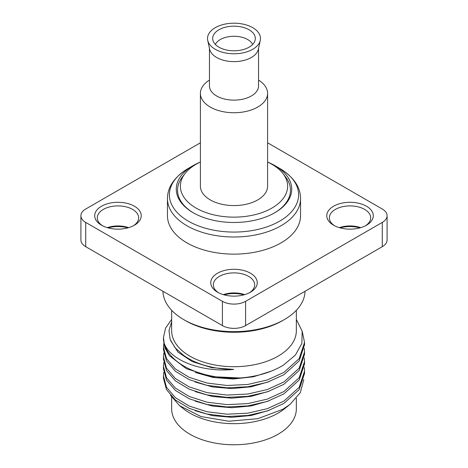 <?xml version="1.0" encoding="UTF-8"?>
<svg xmlns="http://www.w3.org/2000/svg" width="468" height="468" viewBox="0 0 468 468"><rect width="100%" height="100%" fill="white"/><g stroke="black" fill="none" stroke-linecap="round" stroke-linejoin="round"><path stroke-width="0.7" d="M282.45 320.674A68.48 39.534 180 0 1 282.42 320.691L282.42 320.691A68.48 39.534 180 0 1 185.58 320.691L183.749 319.632A71.066 41.026 180 0 1 162.946 291.271M305.054 291.271A71.066 41.026 180 0 1 284.251 319.632L284.251 319.632A71.066 41.026 180 0 1 183.749 319.632M282.42 320.691L284.251 319.632L282.42 320.691M245.601 301.328L245.601 325.593A16.409 9.471 180 0 1 222.399 325.593L85.72 246.683A16.409 9.471 180 0 1 80.911 239.985L80.911 215.719A16.409 9.471 0 0 0 85.72 222.417L222.399 301.328A16.409 9.471 0 0 0 245.601 301.328L382.28 222.417A16.409 9.471 0 0 0 387.089 215.719A16.409 9.471 0 0 0 382.28 209.02L267.597 142.804M245.601 325.593L382.28 246.683A16.409 9.471 180 0 0 387.089 239.985L387.089 215.719M359.997 227.852A23.26 13.426 0 0 0 340.066 227.852M243.963 294.84A23.26 13.426 0 0 0 224.037 294.84M127.934 227.852A23.26 13.426 0 0 0 108.003 227.852M200.403 142.804L85.72 209.02A16.409 9.471 0 0 0 80.911 215.719M167.456 198.584L167.456 215.719A66.544 38.417 180 0 0 208.535 251.211A66.544 38.417 180 0 0 281.052 242.886A66.544 38.417 0 0 0 300.544 215.719L300.544 198.584A66.544 38.417 180 0 1 259.465 234.076A66.544 38.417 180 0 1 186.948 225.751A66.544 38.417 0 0 1 167.456 198.584C167.491 186.954 174.447 176.892 188.317 168.392A64.602 37.3 0 0 0 188.317 221.142A64.602 37.3 180 0 0 279.683 221.142A64.602 37.3 180 0 0 279.683 168.392L274.821 165.584A57.734 33.333 0 0 0 267.597 162.045A53.621 30.958 0 0 1 271.914 164.291A53.621 30.958 0 0 1 282.947 173.54L285.538 176.886A56.458 32.596 0 0 1 274.371 212.981M333.585 225.213L333.585 225.213A23.26 13.426 180 0 1 333.585 206.224A23.26 13.426 180 0 1 366.473 206.224A23.26 13.426 180 0 1 366.479 225.213A23.26 13.426 180 0 1 333.585 225.213M217.556 292.202L217.556 292.202A23.26 13.426 180 0 1 217.556 273.213A23.26 13.426 180 0 1 250.444 273.218A23.26 13.426 180 0 1 250.444 292.202A23.26 13.426 180 0 1 217.556 292.202M101.527 225.213A23.26 13.426 180 0 1 101.521 225.213A23.26 13.426 180 0 1 101.527 206.224A23.26 13.426 180 0 1 134.415 206.224A23.26 13.426 180 0 1 134.415 225.213A23.26 13.426 180 0 1 101.527 225.213M282.947 173.54A53.621 30.958 0 0 1 264.408 211.682A53.621 30.958 0 0 1 196.086 208.073A53.621 30.958 0 0 1 185.053 173.54A53.621 30.958 0 0 1 200.403 162.051A57.734 33.333 0 0 0 193.179 165.584A57.734 33.333 0 0 0 193.179 212.724L193.179 212.724A57.734 33.333 180 0 0 274.821 212.724A57.734 33.333 180 0 0 274.821 165.584L279.683 168.392C293.571 176.916 300.526 186.984 300.544 198.584M185.053 173.54L182.461 176.886A56.458 32.596 0 0 0 193.629 212.981M209.453 80.104A33.597 19.393 0 0 0 200.403 93.343L200.403 186.182A33.597 19.393 0 0 0 210.243 199.894A33.597 19.393 0 0 0 246.858 204.101A33.597 19.393 0 0 0 267.597 186.182L267.597 93.343A33.597 19.393 0 0 0 258.547 80.104M200.403 93.343A33.597 19.393 0 0 0 210.243 107.055A33.597 19.393 0 0 0 246.858 111.261A33.597 19.393 0 0 0 267.597 93.343M258.547 48.344L258.547 85.96A24.547 14.175 0 0 1 243.395 99.052A24.547 14.175 0 0 1 216.643 95.981A24.547 14.175 180 0 1 209.453 85.96L209.453 48.344M207.722 40.388L209.641 49.228A24.547 14.175 0 0 0 216.643 57.482A24.547 14.175 0 0 0 241.962 60.869A24.547 14.175 0 0 0 258.359 49.228L260.278 40.388A26.489 15.292 0 0 0 252.732 27.67A26.489 15.292 180 0 0 222.353 24.751A26.489 15.292 180 0 0 207.722 40.388A26.489 15.292 180 0 0 215.268 49.298A26.489 15.292 0 0 0 242.588 52.948A26.489 15.292 0 0 0 260.278 40.388M218.925 47.186A21.317 12.308 0 0 0 240.915 50.129A21.317 12.308 0 0 0 255.154 40.02A21.317 12.308 0 0 0 249.075 29.782A21.317 12.308 0 0 0 224.628 27.431A21.317 12.308 0 0 0 212.846 40.02A21.317 12.308 0 0 0 218.925 47.186M252.661 44.437A19.381 11.191 0 0 0 247.707 39.546A19.381 11.191 0 0 0 215.339 44.437M334.556 225.74A20.674 11.934 180 0 1 329.355 217.831A20.674 11.934 180 0 1 342.12 206.803A20.674 11.934 180 0 1 364.648 209.389A20.674 11.934 180 0 1 370.703 217.831A20.674 11.934 180 0 1 365.508 225.74M360.699 227.653A20.674 11.934 0 0 0 339.364 227.653M218.521 292.734A20.674 11.934 180 0 1 213.326 284.819A20.674 11.934 180 0 1 226.091 273.792A20.674 11.934 180 0 1 248.619 276.377A20.674 11.934 180 0 1 254.674 284.819A20.674 11.934 180 0 1 249.479 292.734M244.67 294.641A20.674 11.934 0 0 0 223.33 294.641M102.492 225.74A20.674 11.934 180 0 1 97.297 217.831A20.674 11.934 180 0 1 110.056 206.803A20.674 11.934 180 0 1 132.584 209.389A20.674 11.934 180 0 1 138.645 217.831A20.674 11.934 180 0 1 133.444 225.74M128.636 227.653A20.674 11.934 0 0 0 107.301 227.653M171.657 310.319L171.657 330.712A62.343 35.995 0 0 0 210.144 363.964A62.343 35.995 0 0 0 278.08 356.166A62.343 35.995 180 0 0 296.343 330.712L296.343 310.319M171.657 321.75L168.983 330.543L170.159 339.411L175.09 347.818L183.468 355.253A64.291 37.118 0 0 0 233.748 369.422C202.667 372.715 170.691 360.799 164.239 343.483A70.545 40.728 0 0 0 240.306 377.98C257.154 376.605 271.487 372.347 283.304 365.204L295.384 355.101L301.86 343.413L302.17 331.174L296.343 319.469M304.545 342.424L299.175 358.611L283.883 372.423L267.257 379.993L247.759 384.468L227.085 385.497L207.002 383.046L189.248 377.348L175.342 368.942L166.491 358.582L163.455 347.209L163.455 349.508L166.491 360.886L175.342 371.241L189.248 379.647L207.002 385.345L227.085 387.802L247.759 386.767L267.257 382.292L283.883 374.722L299.175 360.91L304.545 344.723L304.545 342.424L302.334 331.911M240.306 377.98L211.437 376.635L186.399 368.737L169.445 355.733L164.964 348.016L163.455 339.938L163.455 337.639L164.239 343.483M195.191 382.017L212.466 386.931L231.754 388.586L251.246 386.784L269.129 381.642M195.191 372.446L213.168 377.489L233.228 379.004L253.369 376.793L271.569 371.042M170.563 340.476L178.021 352.164L192.301 361.624L211.665 367.643L233.748 369.422M171.657 319.316L165.537 328.191L163.455 337.639M163.455 347.209L163.759 343.576M304.288 348.362L304.545 351.995L299.175 368.181L283.883 381.993L267.257 389.557L247.759 394.033L227.085 395.068L207.002 392.617L189.248 386.919L175.342 378.513L166.491 368.152L163.455 356.78L163.759 353.147M163.455 356.78L163.455 359.079L166.491 370.457L175.342 380.812L189.248 389.218L207.002 394.916L227.085 397.373L247.765 396.337L267.257 391.862L283.883 384.292L299.175 370.48L304.545 354.294L304.545 351.995M304.545 371.136L304.545 373.435L299.175 389.622L283.883 403.434L267.257 411.003L247.765 415.479L227.085 416.514L207.002 414.057L189.248 408.359L175.342 399.953L166.491 389.598L163.455 378.22L163.455 375.921L166.491 387.293L175.342 397.654L189.248 406.06L207.002 411.752L227.085 414.209L247.759 413.174L267.257 408.699L283.883 401.129L299.175 387.317L304.545 371.136L304.288 367.503M163.455 366.35L163.455 368.649L166.491 380.028L175.342 390.382L189.248 398.789L207.002 404.487L227.085 406.944L247.765 405.908L267.257 401.433L283.883 393.863L299.175 380.051L304.545 363.864L304.545 361.565L299.175 377.752L283.883 391.564L267.257 399.128L247.765 403.603L227.085 404.639L207.002 402.188L189.248 396.49L175.342 388.083L166.491 377.723L163.455 366.35L163.759 362.718M163.759 372.288L163.455 375.921M303.802 379.56L300.292 392.664L289.979 404.422L282.771 409.319L257.769 418.708L228.723 421.229L200.977 416.561L179.624 405.697L170.463 395.238M289.979 404.422L284.474 408.804A62.343 35.995 180 0 1 278.08 413.133A62.343 35.995 0 0 1 183.526 408.804L179.624 405.697M195.191 410.728L212.466 415.642L231.754 417.298L251.246 415.49L269.129 410.354M195.191 401.158L212.466 406.072L231.754 407.727L251.246 405.926L269.129 400.784M195.191 391.587L212.466 396.501L231.754 398.157L251.246 396.355L269.129 391.213M304.288 357.932L304.545 361.565M171.657 397.209L171.657 408.78A62.343 35.995 0 0 0 210.144 442.032A62.343 35.995 0 0 0 278.08 434.234A62.343 35.995 180 0 0 296.343 408.78L296.343 398.315M222.399 301.328L222.399 325.593M85.72 222.417L85.72 246.683M382.28 222.417L382.28 246.683M193.179 165.584L188.317 168.392"/></g></svg>
